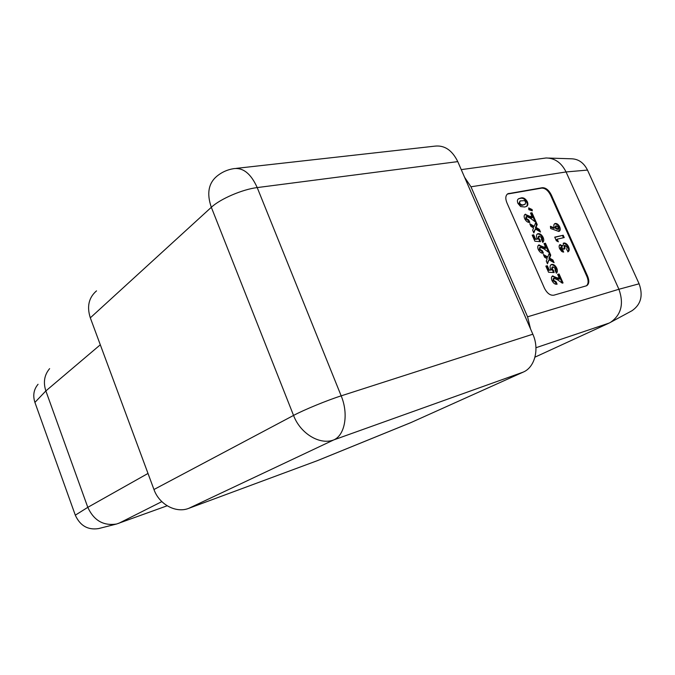 <?xml version="1.0" encoding="UTF-8"?>
<svg xmlns="http://www.w3.org/2000/svg" width="675" height="675" viewBox="0 0 675 675"><rect width="100%" height="100%" fill="white"/><g stroke="black" fill="none" stroke-linecap="round" stroke-linejoin="round"><path stroke-width="1.01" d="M557.187 239.169L558.385 241.852L556.343 240.773L554.723 237.144L563.186 235.238L564.224 237.566L557.187 239.169L556.521 239.549L557.288 241.27M561.389 246.898L561.178 248.417L562.621 249.767L563.676 252.121L561.727 251.48L559.651 248.763C558.849 246.805 558.942 245.447 559.938 244.679L562.798 245.903L563.878 242.983C565.734 242.882 567.304 244.181 568.603 246.864C569.599 249.294 569.43 250.914 568.088 251.733L566.705 249.531L567.051 247.092L564.908 245.329L564.967 248.83L563.558 249.168L561.389 246.898M524.72 206.997L520.661 206.575L517.953 203.428C517.033 201.023 517.286 199.454 518.712 198.695L520.678 198.062C523.083 197.201 525.293 198.399 527.31 201.656C528.247 204.053 528.01 205.622 526.584 206.381L524.72 206.997M586.339 285.871C588.465 284.015 588.667 280.91 586.938 276.556L550.606 195.235C548.125 190.426 545.147 188.055 541.688 188.114L507.347 194.071M554.032 278.243L553.643 280.319L556.04 281.77L557.111 284.192C555.171 284.572 553.466 283.382 552.007 280.614C551.112 278.345 551.289 276.801 552.538 275.974L559.642 278.902L557.643 274.379L559.094 273.999L563.051 282.943L562.267 283.154L557.769 279.923L554.032 278.243M553.542 270.447L554.133 272.557L548.564 272.244L545.856 266.102L547.324 265.731L549.188 269.949L551.078 270.042L550.631 269.232C549.754 266.929 549.956 265.385 551.247 264.6L551.728 264.423C553.652 264.17 555.314 265.402 556.74 268.127C557.702 270.498 557.584 272.185 556.369 273.181L555.154 270.43L555.12 268.388L552.85 266.811L552.285 269.013L553.542 270.447L552.859 270.818L553.331 272.514M554.082 262.685L548.994 259.765L547.476 263.798L546.278 261.082L547.172 258.711L544.573 257.217L543.367 254.5L547.796 257.048L549.543 252.433L550.741 255.133L549.619 258.103L552.884 259.985L554.082 262.685M540.337 247.244L539.933 249.269L542.337 250.746L543.4 253.15C541.434 253.471 539.73 252.256 538.279 249.505C537.41 247.312 537.578 245.81 538.785 245.008L545.991 248.046L544.016 243.574L545.467 243.236L549.391 252.096L548.598 252.281L544.092 248.991L540.337 247.244M539.907 239.608L540.489 241.684L534.878 241.22L532.187 235.136L533.672 234.816L535.52 238.992L537.427 239.136L536.979 238.334C536.127 236.132 536.313 234.647 537.536 233.871L538.127 233.66C540.059 233.466 541.73 234.723 543.139 237.423C544.101 239.768 543.966 241.414 542.734 242.359L541.527 239.633L541.51 237.634L539.232 236.031L538.65 238.165L539.907 239.608L539.232 239.996L539.688 241.616M540.506 232.031L535.402 229.019L533.841 232.934L532.651 230.234L533.571 227.939L530.963 226.403L529.774 223.712L534.22 226.336L536.009 221.872L537.19 224.539L536.043 227.416L539.325 229.348L540.506 232.031M526.77 216.523L526.348 218.497L528.761 220.008L529.816 222.396C527.833 222.649 526.12 221.408 524.678 218.675C523.834 216.557 523.994 215.106 525.158 214.329L532.465 217.477L530.499 213.038L531.976 212.752L535.857 221.535L535.064 221.695L530.542 218.346L526.77 216.523M532.153 209.571L532.297 210.828L528.846 209.697L528.685 207.9L532.153 209.571L531.562 210.583M558.841 231.449L550.648 228.521L550.42 226.302L554.352 227.948C553.534 225.838 553.677 224.404 554.799 223.636L555.297 223.459C556.985 223.341 558.453 224.471 559.693 226.868C560.537 229.028 560.385 230.504 559.246 231.306L558.841 231.449M167.164 505.786L116.615 524.002C103.444 526.061 93.842 520.509 87.801 507.338L45.858 390.935C43.082 382.345 44.339 374.912 49.629 368.634M116.615 524.002L98.685 528.559C87.944 530.263 80.148 525.8 75.305 515.177L34.914 402.401C32.695 395.466 33.742 389.424 38.053 384.286M236.258 168.37L434.489 146.188C444.327 144.922 452.09 150.069 457.768 161.612L532.837 334.209C539.62 349.102 534.803 367.352 523.235 372.102L410.797 422.643L317.613 460.569L188.764 508.343C176.074 513.464 159.199 504.52 153.959 489.51L90.315 317.841C86.704 306.551 88.771 297.565 96.517 290.874M548.606 158.068L571.042 158.785C578.256 158.844 583.732 162.607 587.495 170.083L639.107 283.795L618.916 289.263L566.055 171.948C561.44 162.7 554.774 158.051 546.058 157.984L461.253 169.627M534.971 357.151L609.179 323.055L632.011 310.719C640.938 304.526 643.309 295.549 639.107 283.795M506.883 202.745L544.421 288.149C547.079 293.296 550.218 295.65 553.846 295.194L586.634 285.744C589.115 284.074 589.452 280.893 587.621 276.202L551.264 194.83C548.775 190.021 545.797 187.642 542.337 187.709L507.803 193.759C505.516 195.438 505.204 198.433 506.883 202.745M587.495 170.083L566.055 171.948L470.973 186.789L527.572 316.811L618.916 289.263C624.08 303.834 621.253 314.887 610.445 322.414M530.525 328.894L527.572 316.811M470.973 186.789L464.586 177.289M553.34 278.606L552.96 280.682L553.643 280.319M552.96 280.682L555.356 282.125L556.04 281.77M555.356 282.125L556.293 284.259M552.226 276.185L552.85 275.847M552.192 276.21L558.959 279.264L559.642 278.902M557.719 274.548L559.094 273.999M558.402 274.362L562.292 283.146M545.932 266.279L547.324 265.731M546.649 266.102L548.505 270.321L549.188 269.949M548.505 270.321L551.078 270.042M550.867 264.853L551.728 264.423M551.053 264.794C552.968 264.541 554.639 265.773 556.057 268.49L556.74 268.127M556.057 268.49L556.267 272.945M552.167 267.182L551.602 269.376L552.285 269.013M551.602 269.376L552.859 270.818M547.189 263.14L548.994 259.765M543.822 255.53L547.121 257.428L547.796 257.048M549.155 253.462L550.058 255.504L550.741 255.133M550.058 255.504L548.944 258.474L549.619 258.103M548.944 258.474L552.209 260.356L552.884 259.985M552.209 260.356L552.952 262.035M539.663 247.624L539.258 249.649L539.933 249.269M539.258 249.649L541.662 251.125L542.337 250.746M541.662 251.125L542.573 253.192M538.422 245.27L539.165 244.865M538.49 245.253L545.316 248.425L545.991 248.046M544.109 243.776L545.467 243.236M544.801 243.616L548.632 252.281M532.288 235.356L533.672 234.816M533.005 235.204L534.853 239.38L535.52 238.992M534.853 239.38L537.427 239.136M537.157 234.132L538.127 233.66M537.46 234.048C539.392 233.854 541.063 235.111 542.472 237.811L543.139 237.423M542.472 237.811L542.649 242.173M538.566 236.419L537.975 238.553L538.65 238.165M537.975 238.553L539.232 239.996M533.579 232.318L535.402 229.019M530.246 224.775L533.554 226.733L534.22 226.336M535.612 222.868L536.532 224.935L537.19 224.539M536.532 224.935L535.376 227.804L536.043 227.416M535.376 227.804L538.658 229.745L539.325 229.348M538.658 229.745L539.367 231.356M526.112 216.928L525.682 218.894L526.348 218.497M525.682 218.894L528.095 220.413L528.761 220.008M528.095 220.413L528.981 222.413M524.779 214.616L525.606 214.169M524.947 214.574L531.807 217.873L532.465 217.477M530.617 213.292L531.976 212.752M531.318 213.157L535.089 221.687M528.753 208.651L531.495 209.967M518.273 198.998L520.678 198.062M520.02 198.475C522.425 197.615 524.635 198.813 526.652 202.07L527.31 201.656M526.652 202.07C527.513 204.145 527.411 205.622 526.34 206.508M523.032 205.031L525.167 204.154L525.724 201.96L524.475 200.627L520.104 200.931L518.881 203.487C520.256 205.183 521.64 205.698 523.032 205.031L524.703 204.441M520.104 200.931L519.539 203.074C520.914 204.77 522.298 205.284 523.69 204.626M518.881 203.487L519.539 203.074M561.136 247.042L560.579 247.328L560.503 248.788L561.178 248.417M560.503 248.788L561.946 250.138L562.621 249.767M561.946 250.138L562.781 252.011M559.609 244.932L560.25 244.569M559.592 244.949L562.123 246.282L562.798 245.903M563.161 243.371L563.878 242.983M563.203 243.363C565.059 243.262 566.629 244.552 567.928 247.236L568.603 246.864M567.928 247.236C568.839 249.362 568.789 250.906 567.776 251.859M564.233 245.7L564.207 249.016M554.816 237.347L563.186 235.238M562.52 235.617L563.465 237.743M550.496 226.994L553.686 228.336L554.352 227.948M554.437 223.898L555.297 223.459M554.631 223.847C556.318 223.729 557.786 224.859 559.027 227.256L559.693 226.868M559.027 227.256L558.942 231.424M555.584 226.192L555.154 228.142L557.499 229.264M556.251 225.804L555.82 227.753L557.963 229.044L558.2 227.239L556.251 225.804M555.154 228.142L555.82 227.753M557.061 229.517L557.727 229.137M161.823 501.626L118.673 523.37M75.305 515.177L87.801 507.338L148.002 473.445M100.305 344.79L45.858 390.935L34.914 402.401M457.768 161.612L257.209 187.582L341.17 395.854L532.837 334.209M316.777 460.89L411.522 422.331M523.235 372.102L333.796 439.898L188.764 508.343M153.959 489.51L293.549 415.429L211.334 207.301L90.315 317.841M609.179 323.055L535.958 347.726M216.785 176.293C208.432 183.398 206.618 193.733 211.334 207.301C220.109 198.973 242.612 189.287 257.209 187.582C250.973 173.711 243.135 167.4 233.693 168.657C227.357 169.661 221.721 172.201 216.785 176.293M333.796 439.898C344.967 435.189 348.764 413.952 341.17 395.854C327.189 400.292 303.809 409.911 293.549 415.429C300.417 433.73 319.984 445.365 333.796 439.898M508.317 193.759L508.967 193.345M541.688 188.114L542.337 187.709M550.606 195.235L551.264 194.83M586.938 276.556L587.621 276.202M557.305 278.142L557.989 277.779M543.653 247.286L544.328 246.898M530.137 216.709L530.795 216.304M553.846 278.311L553.154 278.674M552.614 266.903L551.931 267.275M540.11 247.32L539.443 247.708M538.945 236.132L538.279 236.52M526.517 216.616L525.85 217.021M525.167 204.154L524.509 204.567M564.747 245.388L564.072 245.759M561.254 246.957L560.579 247.328M556.006 225.897L555.339 226.285M557.963 229.044L557.297 229.433"/></g></svg>
